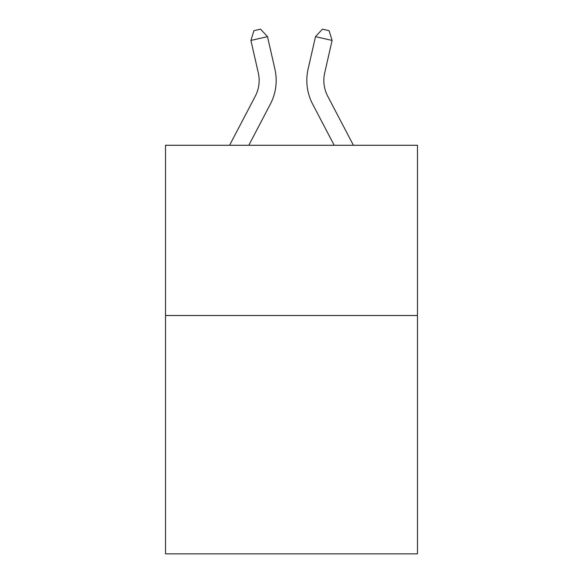 <?xml version="1.0" encoding="UTF-8"?>
<svg xmlns="http://www.w3.org/2000/svg" width="583" height="583" viewBox="0 0 583 583"><rect width="100%" height="100%" fill="white"/><g stroke="black" fill="none" stroke-linecap="round" stroke-linejoin="round"><path stroke-width="0.87" d="M417.479 315.512L417.479 553.85L165.521 553.85L165.521 145.276L417.479 145.276L417.479 315.512L165.521 315.512M229.585 145.276L255.267 96.246A34.047 34.047 0 0 0 258.305 72.882L250.909 40.431L267.502 36.649L274.899 69.1A51.071 51.071 0 0 1 270.344 104.146L248.803 145.276M353.415 145.276L327.733 96.246A34.047 34.047 0 0 1 324.695 72.882L332.091 40.431L315.498 36.649L308.101 69.1A51.071 51.071 0 0 0 312.656 104.146L334.197 145.276M327.733 96.246A34.047 34.047 0 0 1 324.695 72.882A34.047 34.047 0 0 0 327.733 96.246A34.047 34.047 0 0 1 324.695 72.882A34.047 34.047 0 0 0 327.733 96.246A34.047 34.047 0 0 1 324.695 72.882A34.047 34.047 0 0 0 327.733 96.246A34.047 34.047 0 0 1 324.695 72.882A34.047 34.047 0 0 0 327.733 96.246A34.047 34.047 0 0 1 324.695 72.882A34.047 34.047 0 0 0 327.733 96.246A34.047 34.047 0 0 1 324.695 72.882A34.047 34.047 0 0 0 327.733 96.246A34.047 34.047 0 0 1 324.695 72.882A34.047 34.047 0 0 0 327.733 96.246A34.047 34.047 0 0 1 324.695 72.882A34.047 34.047 0 0 0 327.733 96.246A34.047 34.047 0 0 1 324.695 72.882A34.047 34.047 0 0 0 327.733 96.246A34.047 34.047 0 0 1 324.695 72.882A34.047 34.047 0 0 0 327.733 96.246A34.047 34.047 0 0 1 324.695 72.882A34.047 34.047 0 0 0 327.733 96.246A34.047 34.047 0 0 1 324.695 72.882A34.047 34.047 0 0 0 327.733 96.246A34.047 34.047 0 0 1 324.695 72.882A34.047 34.047 0 0 0 327.733 96.246M315.498 36.649L308.101 69.1L315.498 36.649L308.101 69.1L315.498 36.649L308.101 69.1L315.498 36.649L308.101 69.1L315.498 36.649L308.101 69.1L315.498 36.649L308.101 69.1L315.498 36.649L308.101 69.1L315.498 36.649L308.101 69.1L315.498 36.649L308.101 69.1L315.498 36.649L308.101 69.1L315.498 36.649L308.101 69.1L315.498 36.649L308.101 69.1L315.498 36.649L308.101 69.1L315.498 36.649L322.443 29.15L329.082 30.666L332.091 40.431M250.909 40.431L253.918 30.666L260.557 29.15L267.502 36.649"/></g></svg>
